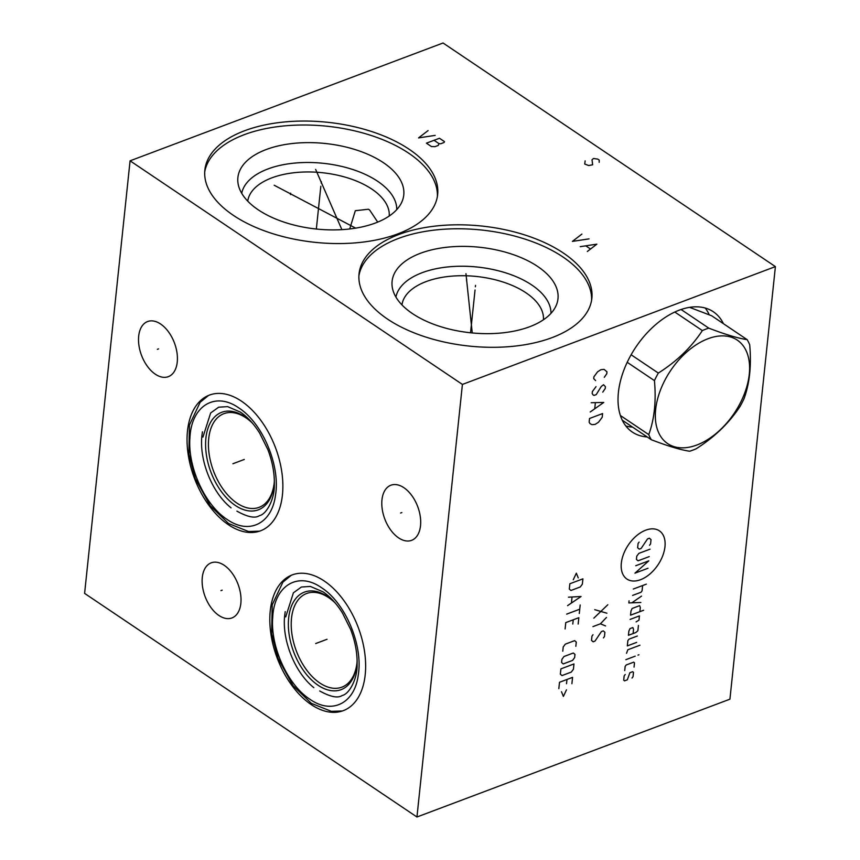 <?xml version="1.0" encoding="UTF-8"?>
<svg xmlns="http://www.w3.org/2000/svg" width="860" height="860" viewBox="0 0 860 860"><rect width="100%" height="100%" fill="white"/><g stroke="black" fill="none" stroke-linecap="round" stroke-linejoin="round"><path stroke-width="1.29" d="M775.397 266.611L443.05 43L130.075 160.82L84.603 593.389L416.95 817L729.925 699.18L775.397 266.611L462.411 384.431L416.95 817M130.075 160.82L462.411 384.431M202.293 577.425A29.444 17.587 69.4 0 1 211.195 562.838A29.444 17.587 69.4 0 1 232.103 573.136A29.444 17.587 69.4 0 1 240.843 603.365A29.444 17.587 69.4 0 1 231.942 617.942A29.444 17.587 69.4 0 1 211.033 607.654A29.444 17.587 69.4 0 1 202.293 577.425M138.686 336.131A29.444 17.587 69.4 0 1 147.597 321.543A29.444 17.587 69.4 0 1 168.495 331.842A29.444 17.587 69.4 0 1 177.246 362.071A29.444 17.587 69.4 0 1 168.334 376.659A29.444 17.587 69.4 0 1 147.425 366.36A29.444 17.587 69.4 0 1 138.686 336.131M381.969 499.81A29.444 17.587 69.4 0 1 390.87 485.233A29.444 17.587 69.4 0 1 411.779 495.521A29.444 17.587 69.4 0 1 420.519 525.75A29.444 17.587 69.4 0 1 411.617 540.338A29.444 17.587 69.4 0 1 390.709 530.039A29.444 17.587 69.4 0 1 381.969 499.81M270.255 610.847A72.519 43.322 69.4 0 1 292.185 574.921A72.519 43.322 69.4 0 1 343.677 600.28A72.519 43.322 69.4 0 1 365.21 674.734A72.519 43.322 69.4 0 1 343.28 710.661A72.519 43.322 69.4 0 1 291.776 685.302A72.519 43.322 69.4 0 1 270.255 610.847M187.48 431.021A72.519 43.322 69.4 0 1 209.41 395.095A72.519 43.322 69.4 0 1 260.902 420.454A72.519 43.322 69.4 0 1 282.435 494.908A72.519 43.322 69.4 0 1 260.505 530.835A72.519 43.322 69.4 0 1 209.012 505.476A72.519 43.322 69.4 0 1 187.48 431.021M233.404 215.376A117.046 60.35 -174 0 1 204.852 170.076A117.046 60.35 -174 0 1 283.305 122.088A117.046 60.35 -174 0 1 409.102 149.231A117.046 60.35 -174 0 1 437.654 194.543A117.046 60.35 -174 0 1 359.2 242.52A117.046 60.35 -174 0 1 233.404 215.376M387.602 319.135A117.046 60.35 -174 0 1 359.05 273.824A117.046 60.35 -174 0 1 437.514 225.847A117.046 60.35 -174 0 1 563.311 252.99A117.046 60.35 -174 0 1 591.863 298.291A117.046 60.35 -174 0 1 513.409 346.268A117.046 60.35 -174 0 1 387.602 319.135M647.193 436.955A72.519 44.548 -56.1 0 1 632.358 432.096A72.519 44.548 -56.1 0 1 618.404 392.418A72.519 44.548 -56.1 0 1 656.083 324.274A72.519 44.548 -56.1 0 1 713.316 311.761A72.519 44.548 -56.1 0 1 723.421 323.672M705.211 308.031A72.519 44.548 -56.1 0 1 709.221 314.749M625.843 425.99A72.519 44.548 123.9 0 0 632.573 427.119M349.719 228.964L355.32 210.711L368.338 209.238L369.628 210.012L377.712 222.095M247.744 201.154A71.144 36.679 -174 0 1 295.915 172.537A71.144 36.679 -174 0 1 371.821 189.093A71.144 36.679 6 0 1 389.236 216.021M396.761 209.614A78.034 40.237 6 0 0 377.615 181.267A78.034 40.237 -174 0 0 295.453 163.013A78.034 40.237 -174 0 0 241.714 193.317M258.236 209.819A83.398 43 -174 0 1 238.252 184.556A83.398 43 -174 0 1 287.53 144.147A83.398 43 -174 0 1 383.431 162.701A83.398 43 6 0 1 401.964 201.756A83.398 43 6 0 1 341.431 229.674A83.398 43 6 0 1 258.236 209.819M437.385 196.51A117.046 60.35 6 0 0 408.693 153.188A117.046 60.35 -174 0 0 284.714 125.872A117.046 60.35 -174 0 0 204.701 172.054M274.232 482.739A50.041 29.885 69.4 0 1 259.129 507.335A50.041 29.885 69.4 0 1 223.589 489.845A50.041 29.885 69.4 0 1 208.733 438.471A50.041 29.885 69.4 0 1 223.869 413.681A50.041 29.885 69.4 0 1 251.453 422.206M357.007 662.555A50.041 29.885 69.4 0 1 341.893 687.162A50.041 29.885 69.4 0 1 306.364 669.661A50.041 29.885 69.4 0 1 291.508 618.286A50.041 29.885 69.4 0 1 306.633 593.497A50.041 29.885 69.4 0 1 334.217 602.032M401.953 304.902A71.144 36.679 -174 0 1 450.124 276.296A71.144 36.679 -174 0 1 526.03 292.841A71.144 36.679 6 0 1 543.434 319.78M550.97 313.363A78.034 40.237 6 0 0 531.824 285.025A78.034 40.237 -174 0 0 449.662 266.761A78.034 40.237 -174 0 0 395.923 297.065M412.445 313.577A83.398 43 -174 0 1 392.461 288.304A83.398 43 -174 0 1 441.739 247.906A83.398 43 -174 0 1 537.64 266.45A83.398 43 6 0 1 556.173 305.515A83.398 43 6 0 1 495.639 333.422A83.398 43 6 0 1 412.445 313.577M591.594 300.269A117.046 60.35 6 0 0 562.891 256.947A117.046 60.35 -174 0 0 438.912 229.631A117.046 60.35 -174 0 0 358.91 275.813M696.116 448.802C714.531 437.16 729.205 422.991 740.127 406.307A70.928 43.57 123.9 0 0 744.018 398.75C749.662 383.281 751.554 365.285 749.694 344.763A70.928 43.57 123.9 0 0 747.136 339.635C738.106 338.324 725.324 334.497 708.79 328.144A70.928 43.57 123.9 0 0 705.576 329.251A70.928 43.57 123.9 0 0 702.351 330.573C691.418 347.257 676.745 361.426 658.33 373.068A70.928 43.57 123.9 0 0 654.438 380.625C656.298 401.136 654.406 419.132 648.762 434.612A70.928 43.57 123.9 0 0 651.321 439.729C667.854 446.082 680.636 449.92 689.666 451.221A70.928 43.57 123.9 0 0 692.88 450.124A70.928 43.57 123.9 0 0 696.116 448.802M708.049 338.722A62.371 38.313 123.9 0 0 655.653 409.478A62.371 38.313 123.9 0 0 696.88 445.007A62.371 38.313 123.9 0 0 749.275 374.24A62.371 38.313 123.9 0 0 708.049 338.722M674.799 312.04L702.351 330.573M631.122 354.761L658.33 373.068M681.088 309.503L708.79 328.144M627.209 362.296L654.438 380.625M620.383 415.509L648.762 434.612M622.264 420.175L651.321 439.729M747.136 339.635L711.682 315.781L689.602 307.353M222.192 590.154L220.945 590.626M158.584 348.87L157.348 349.332M401.867 512.549L400.62 513.022M318.35 642.549L317.103 643.022L318.35 642.549M235.586 462.734L234.339 463.207L235.586 462.734M321.178 183.008L321.328 181.6M320.834 186.265L316.34 229.029M428.076 130.591L418.573 137.901L435.192 135.375M439.471 138.256L426.41 143.168L431.387 146.523L434.988 146.662L438.256 145.437L439.008 143.652L440.815 143.727L444.082 142.491L444.459 141.61L439.471 138.256M434.02 140.298L439.008 143.652M315.642 169.42L341.871 229.642M290.476 194.564L290.626 193.156M274.179 185.233L355.664 228.136M475.387 286.767L475.537 285.359L475.387 286.767M475.042 290.013L470.549 332.777M581.897 234.092L572.394 241.402L589.025 238.876M587.358 251.464L596.861 244.154L580.231 246.669M586.015 245.992L590.283 248.862M466.55 280.822L466.7 279.414M465.948 273.706L472.248 332.949M599.173 162.325L599.216 160.067L597.797 159.111L593.475 158.487L592.013 159.788L592.647 164.787L588.67 165.528L584.725 164.024L585.144 160.885M604.311 377.303L606.784 373.702L606.977 371.853L604.096 369.37L600.936 369.671L597.571 371.832L593.916 376.766L593.722 378.626L595.604 380.582M602.753 392.138L605.225 388.537L605.418 386.688L603.537 384.721L601.258 386.473L596.216 394.6L594.045 395.417L593.056 394.901L592.164 393.45L592.357 391.601L596.012 386.667M590.207 411.994L603.763 402.437L591.186 402.727M595.346 402.942L594.755 408.5M602.591 413.563L589.53 418.487L589.143 422.185L590.035 423.636L592.013 424.668L595.184 424.367L598.549 422.206L602.204 417.272L602.591 413.563M640.539 579.704A29.068 17.856 123.9 0 0 664.963 546.723A29.068 17.856 123.9 0 0 645.753 530.168A29.068 17.856 123.9 0 0 621.328 563.149A29.068 17.856 123.9 0 0 640.539 579.704M649.537 545.283L650.579 543.875L651.031 539.639L649.386 538.22L647.515 538.93L641.141 548.443L639.27 549.153L637.636 547.734L638.077 543.498L639.12 542.09M649.246 556.592L638.045 560.806L636.411 559.387L636.744 556.205L638.829 553.388L650.031 549.174M635.733 565.74L648.805 560.827L634.959 573.158L648.021 568.245M633.293 589.046L646.354 584.134M632.616 595.41L641.022 592.25L642.065 590.831L642.624 585.542M629.068 600.817L628.843 602.935L640.84 602.484M641.506 596.13L631.842 602.817M639.872 611.664L640.324 607.429L639.603 605.666L632.143 608.471L630.993 610.944L630.541 615.179L643.603 610.267M636.11 621.898L638.98 620.146L639.432 615.911L630.101 619.415M633.089 633.551L633.54 629.316L632.831 627.553L630.025 628.606L628.875 631.068L628.423 635.303L635.895 632.498L637.873 630.735L638.421 625.435M637.314 636.034L628.918 639.195L627.875 640.603L627.316 645.903L636.647 642.388M639.926 645.226L627.8 649.784L626.532 653.321M625.865 659.674L635.196 656.159M637.991 655.105L638.926 654.761L637.991 655.105M634.046 667.113L634.486 662.866L633.669 662.168L626.209 664.974L625.155 666.382L624.715 670.617M625.198 674.509L624.156 675.917L623.715 680.153L624.532 680.862L627.338 679.808L629.864 672.746L632.67 671.692L633.487 672.402L633.046 676.637L632.003 678.056M594.733 609.665L606.913 613.223M607.805 604.752L593.841 618.146M592.959 626.617L600.42 623.812L606.461 617.458M600.42 623.812L605.569 625.94M593.002 634.745L591.949 636.153L591.508 640.388L593.153 641.807L595.012 641.098L601.398 631.584L603.258 630.875L604.903 632.293L604.462 636.529L603.419 637.937M578.242 577.888L576.351 573.179L573.265 579.769M569.857 583.757L569.298 589.057L570.943 590.476L580.274 586.961L582.36 584.144L582.919 578.845L569.857 583.757M567.557 605.655L581.07 596.496L568.449 597.184M572.029 597.184L571.438 602.838M566.665 614.126L579.726 609.213M580.178 604.978L579.285 613.449M578.167 624.048L578.834 617.684L565.772 622.608L565.106 628.961M572.792 624.027L573.244 619.791M575.834 646.29L576.275 642.054L574.63 640.635L565.299 644.151L563.214 646.967L562.773 651.203M563.999 656.503L561.913 659.33L561.58 662.512L563.225 663.92L572.556 660.415L574.641 657.588L574.975 654.406L573.33 652.998L563.999 656.503M560.913 668.865L560.354 674.165L561.999 675.573L571.33 672.068L573.416 669.241L573.975 663.942L560.913 668.865M571.9 683.721L572.567 677.368L559.505 682.281L558.839 688.634M566.525 683.711L566.966 679.475M561.494 691.709L563.397 696.417L566.471 689.827M315.706 643.549L327.047 639.281M326.983 639.303L315.77 643.527M232.931 463.733L244.283 459.455M244.208 459.487L232.995 463.701M252.614 423.367L250.926 421.701A52.094 31.121 69.4 0 0 205.905 438.116A52.094 31.121 -110.6 0 0 235.339 505.465A52.094 31.121 -110.6 0 0 274.114 484.019A52.094 31.121 69.4 0 0 274.168 483.471L274.34 481.095M335.379 603.183L333.691 601.516A52.094 31.121 69.4 0 0 288.67 617.942A52.094 31.121 -110.6 0 0 318.114 685.28A52.094 31.121 -110.6 0 0 356.889 663.834A52.094 31.121 69.4 0 0 356.943 663.286L357.115 660.921M309.912 699.266C331.981 714.853 354.718 703.426 358.265 674.96C363.264 645.473 345.354 602.838 321.629 587.788C298.087 571.029 274.168 585.52 272.717 617.394C270.212 646.57 287.702 685.054 309.912 699.266M227.137 519.451C249.206 535.038 271.943 523.611 275.501 495.145C280.5 465.647 262.579 423.023 238.854 407.962C215.312 391.214 191.393 405.694 189.942 437.579C187.437 466.743 204.927 505.239 227.137 519.451M202.444 431.817L201.95 435.45C198.993 460.121 212.13 492.877 231.06 507.83M285.219 611.632L284.724 615.265C281.757 639.937 294.905 672.692 313.835 687.645M291.314 575.265L282.908 582.112L272.201 604.859L271.652 633.874L278.027 658.362L293.045 685.646L311.341 703.351L331.358 711.338L342.398 710.973M285.713 616.899L293.411 592.809L301.398 587.025L310.363 586.434L323.059 591.863C330.1 596.625 336.529 603.612 342.366 612.825L350.611 629.38C355.18 641.366 357.341 652.987 357.104 664.242C357.588 678.282 349.547 694.041 342.151 695.504C337.883 698.406 330.39 696.89 319.694 690.967M208.539 395.45L200.133 402.297L189.426 425.044L188.877 454.048L195.263 478.547L210.281 505.831L228.566 523.525L248.583 531.523L259.623 531.158M202.939 437.084L210.646 412.983L218.633 407.21L227.599 406.619L240.284 412.048C247.325 416.81 253.764 423.797 259.602 433.01L267.847 449.565C272.405 461.551 274.576 473.172 274.34 484.427C274.824 498.467 266.783 514.226 259.387 515.678C255.108 518.58 247.626 517.075 236.919 511.141"/></g></svg>
